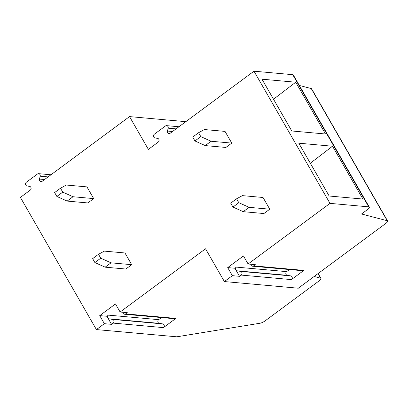 <?xml version="1.0" encoding="UTF-8"?>
<svg xmlns="http://www.w3.org/2000/svg" width="408" height="408" viewBox="0 0 408 408"><rect width="100%" height="100%" fill="white"/><g stroke="black" fill="none" stroke-linecap="round" stroke-linejoin="round"><path stroke-width="0.61" d="M253.623 265.873A2.035 1.805 95.1 0 1 252.465 266.21L302.705 270.728A2.035 1.805 -84.9 0 0 303.858 270.392L253.623 265.873L255.281 264.649L248.105 264.002L329.99 203.368L368.745 206.851A4.697 1.341 -29.9 0 1 369.296 207.116A4.697 1.341 -29.9 0 1 367.379 209.651L361.514 213.996L387.253 220.743A4.697 1.341 -29.9 0 1 387.6 220.978A4.697 1.341 -29.9 0 1 385.682 223.513L298.304 288.211L224.385 281.566L232.351 275.67L239.527 276.313L235.86 269.938A2.035 1.805 95.1 0 1 236.411 267.118L234.886 268.245L227.71 267.602L232.351 275.67M303.858 270.392L291.419 279.602A2.035 1.805 -84.9 0 0 290.746 275.9L287.324 275.339A2.035 1.805 95.1 0 1 286.651 271.631L289.476 269.54M290.746 275.9L240.511 271.381A2.035 1.805 95.1 0 1 241.184 275.084L239.527 276.313M125.644 313.895A2.035 1.805 95.1 0 1 124.486 314.231L174.726 318.745A2.035 1.805 -84.9 0 0 175.879 318.408L125.644 313.895L127.301 312.666L120.125 312.023L205.535 248.783L224.385 281.566M175.879 318.408L163.44 327.619A2.035 1.805 -84.9 0 0 162.766 323.916L159.344 323.355A2.035 1.805 95.1 0 1 158.671 319.653L161.497 317.557M162.766 323.916L112.532 319.403A2.035 1.805 95.1 0 1 113.205 323.105L111.547 324.335L104.372 323.687L96.405 329.582L176.786 336.809L260.151 323.212A4.697 1.341 -29.9 0 0 265.149 320.841L319.036 280.939A4.697 1.341 -29.9 0 0 320.953 278.404L318.143 273.518M314.145 276.481L320.606 278.174A4.697 1.341 -29.9 0 1 320.953 278.404M299.334 85.445L311.248 88.567A4.697 1.341 -29.9 0 1 311.595 88.796L387.6 220.978M185.824 121.666L129.53 116.601L42.203 181.264A2.035 1.805 95.1 0 1 39.489 179.071L40.193 176.195A2.035 1.805 95.1 0 0 37.475 174.007L26.326 182.259A2.035 1.805 95.1 0 0 27.005 185.961L29.605 186.39A2.035 1.805 95.1 0 1 30.279 190.092L20.4 197.406L96.405 329.582M129.53 116.601L148.379 149.389L158.258 142.071A2.035 1.805 95.1 0 0 157.585 138.368L154.984 137.945A2.035 1.805 95.1 0 1 154.306 134.237L165.454 125.985A2.035 1.805 95.1 0 1 168.173 128.178L167.469 131.05A2.035 1.805 95.1 0 0 170.182 133.243L253.985 71.191L292.74 74.674A4.697 1.341 -29.9 0 1 293.291 74.939L369.296 207.116M249.099 207.335L238.818 202.71L232.948 207.055L243.229 211.681L249.099 207.335L269.77 209.197L263.033 197.487L242.367 195.626L236.574 198.808L238.818 202.71M232.948 207.055L230.704 203.153L236.574 198.808M111.027 262.829L100.745 258.203L94.88 262.548L105.162 267.174L111.027 262.829L131.697 264.685L124.965 252.975L104.295 251.119L98.501 254.301L100.745 258.203M94.88 262.548L92.636 258.647L98.501 254.301M205.229 145.59L225.899 147.451L231.764 143.106L225.032 131.396L204.362 129.54L198.569 132.722L192.704 137.068L194.947 140.964L200.812 136.619L211.094 141.25L205.229 145.59L194.947 140.964M198.569 132.722L200.812 136.619M73.027 196.738L62.74 192.112L56.875 196.457L67.157 201.083L73.027 196.738L93.692 198.599L86.96 186.889L66.295 185.033L60.501 188.21L62.74 192.112M56.875 196.457L54.631 192.556L60.501 188.21M112.532 319.403L109.109 318.842A2.035 1.805 95.1 0 1 108.436 315.139L106.906 316.266L99.731 315.624L104.372 323.687M111.547 324.335L106.906 316.266M124.486 314.231A2.035 1.805 95.1 0 1 122.859 312.268M240.511 271.381L237.089 270.82A2.035 1.805 95.1 0 1 235.86 269.938L234.886 268.245M252.465 266.21A2.035 1.805 95.1 0 1 250.838 264.251M269.77 209.197L263.9 213.537L243.229 211.681M131.697 264.685L125.827 269.03L105.162 267.174M231.764 143.106L211.094 141.25M93.692 198.599L87.827 202.939L67.157 201.083M248.105 264.002L243.464 255.938L227.71 267.602M120.125 312.023L115.484 303.955L99.731 315.624M329.164 196.013L298.794 143.198L332.525 146.227L362.896 199.048L329.164 196.013M310.32 163.241L332.525 146.227M273.513 99.236L295.718 82.222L325.492 133.997L291.761 130.968L261.987 79.188L295.718 82.222M253.985 71.191L329.99 203.368M291.419 279.602L241.184 275.084M163.44 327.619L113.205 323.105M311.248 88.567L387.253 220.743M159.344 323.355L109.109 318.842M158.671 319.653L108.436 315.139M287.324 275.339L237.089 270.82M286.651 271.631L236.411 267.118M48.088 176.909L40.193 176.195M44.548 179.525L39.489 179.071M176.067 128.887L168.173 128.178M172.528 131.504L167.469 131.05M292.74 74.674L368.745 206.851M317.995 273.63L320.606 278.174M38.633 173.67L50.964 174.777M166.612 125.649L178.944 126.755"/></g></svg>
